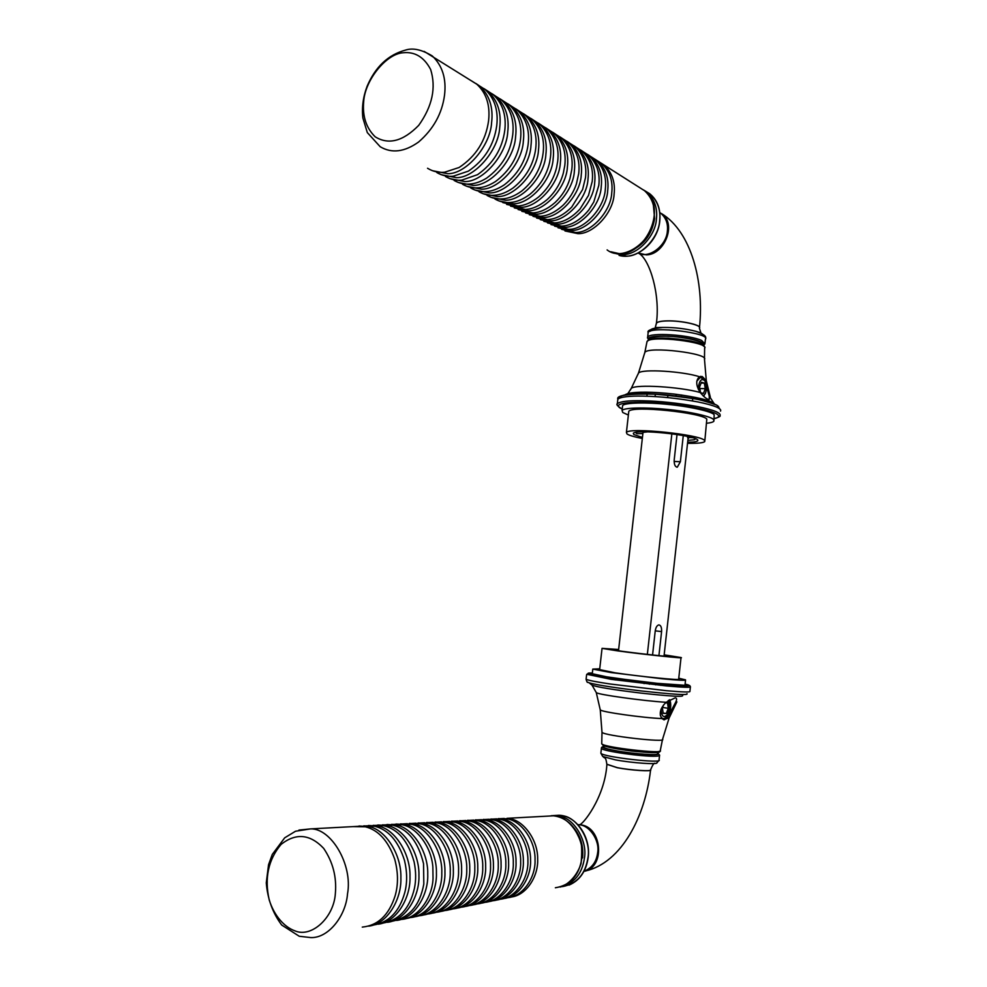 <?xml version="1.0" encoding="UTF-8"?>
<svg xmlns="http://www.w3.org/2000/svg" width="987" height="987" viewBox="0 0 987 987"><rect width="100%" height="100%" fill="white"/><g stroke="black" fill="none" stroke-linecap="round" stroke-linejoin="round"><path stroke-width="1.48" d="M660.266 715.02L660.513 715.674C664.239 725.285 673.393 708.592 668.939 700.128M664.337 719.844L661.808 718.548C658.798 713.663 660.217 708.247 666.065 702.288L675.231 697.821C676.922 697.994 677.033 699.561 675.552 702.51L667.027 718.573L663.548 719.708C668.372 720.029 672.813 706.482 669.679 699.697M657.589 752.439L657.465 753.574C660.722 755.832 633.728 753.994 616.554 750.823C609.3 749.528 605.043 748.38 603.785 747.369L603.834 746.949M507.552 897.701C523.221 896.541 535.781 877.122 535.04 859.911C535.682 840.986 521.358 821.011 507.491 818.963L498.299 818.63M499.78 818.704L510.205 818.815C523.838 820.851 538.038 840.233 537.656 858.949C538.544 875.864 526.75 895.16 511.266 897.023M444.557 910.557C461.608 909.434 475.487 887.72 474.796 868.4C475.635 847.154 460.139 824.713 445.075 822.405L435.033 822.023M436.822 822.097L448.135 822.233C462.928 824.527 478.288 846.291 477.757 867.289C478.609 886.264 465.58 907.855 448.74 909.792M461.015 907.201C477.708 906.054 491.255 884.944 490.551 866.179C491.329 845.538 476.129 823.75 461.373 821.505L451.54 821.147M453.243 821.209L464.334 821.344C478.843 823.565 493.895 844.712 493.414 865.118C494.277 883.55 481.57 904.536 465.074 906.461M476.992 903.944C493.34 902.797 506.541 882.255 505.825 864.032C506.553 843.971 491.637 822.813 477.19 820.641L467.579 820.283M469.195 820.357L480.064 820.481C494.277 822.64 509.045 843.169 508.601 862.996C509.477 880.91 497.078 901.316 480.928 903.216M492.501 900.773C508.502 899.626 521.37 879.651 520.655 861.935C521.333 842.454 506.713 821.9 492.55 819.79L483.161 819.444M484.703 819.518L495.351 819.629C509.267 821.727 523.752 841.677 523.344 860.948C524.22 878.344 512.13 898.195 496.313 900.082M452.848 908.867C469.726 907.732 483.433 886.314 482.729 867.277C483.544 846.34 468.196 824.231 453.28 821.949L443.348 821.579M445.088 821.653L456.29 821.789C470.947 824.046 486.147 845.489 485.641 866.191C486.505 884.895 473.637 906.177 456.969 908.114M469.059 905.56C485.579 904.413 498.953 883.587 498.25 865.093C499.003 844.749 483.938 823.281 469.331 821.073L459.621 820.703M461.274 820.777L472.255 820.913C486.616 823.096 501.532 843.934 501.063 864.044C501.939 882.218 489.379 902.908 473.057 904.832M484.802 902.352C500.977 901.193 514.017 880.947 513.289 862.971C514.005 843.206 499.237 822.356 484.925 820.209L475.426 819.864M477.005 819.938L487.763 820.049C501.828 822.183 516.46 842.417 516.028 861.959C516.904 879.614 504.665 899.749 488.676 901.637M500.076 899.231C515.917 898.071 528.625 878.381 527.897 860.923C528.563 841.714 514.091 821.455 500.076 819.37L490.786 819.037M492.303 819.111L502.827 819.222C516.608 821.283 530.944 840.949 530.55 859.948C531.438 877.098 519.495 896.665 503.851 898.54M362.278 927.101C377.996 925.535 388.952 915.085 395.145 895.764C398.378 884.5 398.242 872.36 394.751 859.332C388.187 840.813 378.366 829.968 365.326 826.798L352.927 826.612M358.997 826.008L368.83 826.6C384.992 829.228 401.66 854.076 400.882 878.011C401.66 899.65 387.114 924.153 368.669 926.139M382.796 923.141C399.143 920.18 409.679 908.583 414.429 888.362C416.144 880.145 416.033 871.287 414.096 861.799C408.273 841.405 398.242 829.388 384.017 825.774L373.148 825.354M377.787 825.009L387.422 825.576C403.276 828.13 419.648 852.25 418.932 875.494C419.734 896.504 405.546 920.328 387.459 922.302M401.141 919.403C417.686 918.811 432.466 897.8 433.034 878.442L432.861 866.931C431.257 845.908 415.909 826.97 402.141 824.774L391.506 824.367M396.009 824.034L405.435 824.589C420.98 827.057 437.068 850.473 436.414 873.051C437.229 893.457 423.386 916.615 405.657 918.589M418.92 915.788C436.488 914.69 450.899 892.038 450.245 871.866C451.17 849.671 435.23 826.218 419.709 823.8L409.309 823.405M411.246 823.479L422.905 823.627C438.154 826.02 453.946 848.758 453.341 870.694C454.18 890.508 440.671 913.024 423.287 914.986M436.143 912.272C453.366 911.149 467.419 889.139 466.74 869.535C467.604 847.981 451.96 825.206 436.747 822.862L426.581 822.479M428.42 822.553L439.844 822.689C454.797 825.021 470.293 847.105 469.738 868.412C470.589 887.658 457.413 909.545 440.387 911.494M373.407 925.066C389.038 922.438 399.538 911.482 404.88 892.199C407.335 882.378 407.212 871.78 404.497 860.417C398.255 841.023 388.335 829.648 374.739 826.279L363.747 825.86M368.472 825.502L378.194 826.094C394.208 828.673 410.728 853.163 409.987 876.74C410.765 898.071 396.404 922.228 378.132 924.202M392.049 921.266C409.284 917.799 419.882 905.387 423.818 884.031L423.546 863.711C418.328 842.071 408.199 829.253 393.147 825.268L382.401 824.861M386.966 824.515L396.503 825.083C412.196 827.587 428.432 851.362 427.741 874.26C428.555 894.975 414.54 918.453 396.626 920.427M410.098 917.577C427.852 916.504 442.435 893.531 441.794 873.051C442.756 850.547 426.668 826.736 410.999 824.281L400.475 823.886M402.462 823.948L414.232 824.108C429.641 826.538 445.569 849.61 444.94 871.866C445.766 891.977 432.096 914.801 414.54 916.775M427.593 914.011C444.989 912.901 459.226 890.582 458.56 870.694C459.448 848.82 443.656 825.712 428.296 823.331L418.019 822.948M419.894 823.01L431.442 823.158C446.543 825.514 462.187 847.932 461.608 869.547C462.447 889.077 449.097 911.272 431.899 913.234M335.37 893.432C333.914 917.688 311.497 938.069 294.965 930.864C284.367 927.151 274.213 915.788 269.229 900.008C264.319 878.122 268.291 859.578 281.122 844.354C295.952 832.744 310.128 834.077 323.65 848.351C332.89 861.959 336.789 876.987 335.37 893.432M652.567 654.973L655.232 630.952C655.787 627.387 656.997 625.376 658.86 624.894C660.871 625.24 661.771 627.473 661.586 631.606L658.921 655.652M655.837 683.51L655.689 684.867M649.323 684.188L649.471 682.831M688.099 438.203L664.017 656.158M660.932 684.028L660.784 685.385M683.275 435.551L680.376 461.743L677.316 467.159C675.108 466.95 674.059 464.532 674.207 459.893L677.02 434.514M681.227 396.601L681.4 394.973M676.243 394.294L676.07 395.935M671.863 433.786L647.349 654.393M644.252 682.251L644.104 683.596M615.234 679.932L615.382 678.575M618.504 650.778L643.006 432.405M647.349 393.714L647.521 392.172M618.652 649.471L602.045 648.373L617.652 650.889C642.648 654.332 686.187 658.921 681.03 657.539L664.165 654.837M599.64 669.605L615.185 672.826C640.168 676.588 683.781 680.894 678.674 679.044L681.018 657.687M618.627 649.68L609.016 649.175L621.946 651.26C642.5 654.085 678.18 657.836 673.985 656.713L664.14 655.047M592.274 673.726L610.385 677.625L661.858 683.905C677.724 685.385 685.447 685.694 685.015 684.818L685.533 680.142M599.738 668.816L592.792 669.1L610.953 672.542L662.425 678.797C678.279 680.302 685.99 680.66 685.558 679.858L678.76 678.229M692.492 400.907L692.763 398.403M688.062 438.438L687.162 436.328M655.356 394.072L655.072 396.577M646.904 396.194L647.188 393.665M667.631 397.576L667.915 395.034M688.223 436.562L688.988 437.512L692.455 437.636M688.013 438.981L688.988 437.512M700.721 376.318L704.496 380.39M704.2 395.331L703.682 396.392M702.189 376.503L699.512 376.75C695.625 380.18 695.847 385.436 700.202 392.493C704.2 397.255 707.223 399.575 709.246 399.488L709.221 395.984L704.447 378.749L702.189 376.503M642.882 433.515L636.899 433.7L635.418 432.442M647.583 431.85L643.092 432.38L642.488 433.885M687.84 440.449L694.317 439.733L695.736 438.759M702.584 344.833C706.1 341.44 680.08 335.839 662.931 336.234C655.639 336.308 651.235 337.147 649.705 338.751L649.594 339.553M561.554 229.292L575.359 232.488C590.806 233.179 610.941 211.514 611.743 192.897C613.124 180.855 609.719 171.035 601.552 163.423L597.295 160.696M599.516 162.127L603.945 164.94C612.088 172.515 615.469 182.299 614.099 194.266C613.309 212.797 593.261 234.338 577.864 233.648L564.983 230.946M502.815 202.594L517.867 205.999C524.529 205.629 531.425 202.631 538.569 197.018C547.773 188.887 553.781 179.079 556.582 167.568L557.692 161.3C559.259 147.853 555.619 136.971 546.761 128.631L542.06 125.633M545.762 127.854L549.438 130.333C558.272 138.636 561.899 149.469 560.345 162.855C559.37 183.533 537.384 207.862 520.68 207.295L506.652 204.432M518.126 209.552L532.857 212.908C540.16 212.526 547.612 209.034 555.2 202.421C562.306 195.586 567.229 187.592 569.968 178.437L571.806 169.554C573.324 156.477 569.746 145.854 561.06 137.711L556.483 134.775M560.061 136.946L563.663 139.364C572.312 147.482 575.89 158.043 574.372 171.047C573.459 191.182 551.967 214.771 535.596 214.167L521.852 211.341M533.017 216.326L547.427 219.62C555.57 219.213 563.663 215.043 571.72 207.097L582.589 189.541L585.513 177.561C586.981 164.841 583.453 154.49 574.94 146.52L570.474 143.67M573.965 145.768L577.469 148.124C585.957 156.069 589.461 166.359 588.005 179.017C587.129 198.597 566.131 221.483 550.08 220.841L536.632 218.065M547.477 222.902L561.591 226.146C571.177 225.641 580.245 220.249 588.82 209.96L593.779 202.002L598.813 185.334C600.232 172.959 596.777 162.88 588.437 155.095L584.082 152.294M587.462 154.342L590.892 156.649C599.208 164.41 602.65 174.44 601.231 186.753C600.404 205.802 579.887 227.997 564.169 227.331L551.005 224.592M510.526 206.098L525.417 209.478C532.388 209.108 539.556 205.876 546.921 199.793C555.089 192.28 560.567 183.348 563.355 172.996L564.798 165.458C566.353 152.195 562.738 141.449 553.966 133.196L549.327 130.235M552.967 132.431L556.606 134.874C565.341 143.09 568.944 153.787 567.414 166.976C566.464 187.382 544.738 211.341 528.193 210.749L514.301 207.912M525.627 212.958L540.197 216.289C547.884 215.906 555.632 212.094 563.454 204.877C569.462 198.794 573.768 191.811 576.396 183.927L578.703 173.589C580.196 160.684 576.655 150.209 568.056 142.153L563.528 139.253M567.056 141.388L570.622 143.781C579.184 151.801 582.725 162.226 581.244 175.057C580.344 194.908 559.098 218.152 542.887 217.535L529.291 214.722M540.296 219.632L554.558 222.902C563.269 222.47 571.769 217.819 580.072 208.948L588.486 195.414L592.212 181.472C593.656 168.925 590.164 158.722 581.738 150.838L577.321 148.013M580.763 150.086L584.23 152.417C592.632 160.264 596.099 170.43 594.667 182.916C593.816 202.224 573.052 224.765 557.174 224.111L543.862 221.347M554.571 226.122L568.524 229.342C584.131 230.02 604.5 208.023 605.327 189.134C606.721 176.932 603.291 166.988 595.038 159.289L590.732 156.526M593.002 157.982L597.468 160.819C605.685 168.493 609.102 178.4 607.708 190.54C606.906 209.318 586.623 231.192 571.066 230.514L558.037 227.787M427.544 168.271C432.972 171.541 438.647 172.861 444.582 172.231L459.115 167.494C475.907 156.378 485.727 140.845 488.565 120.895L488.886 117.219C489.638 103.327 485.616 92.334 476.807 84.216L471.552 80.885M475.796 83.426L479.879 86.165C489.503 95.332 493.414 107.509 491.6 122.672C490.391 146.113 466.061 174.057 447.802 173.712L432.429 170.702M445.544 176.537C450.738 179.511 456.142 180.707 461.743 180.14L477.572 174.662C493.192 163.632 502.26 148.864 504.776 130.37L504.949 128.803C506.232 114.541 502.309 103.154 493.204 94.629L488.072 91.372C497.633 100.452 501.507 112.469 499.73 127.422C498.546 150.542 474.488 178.055 456.401 177.672L441.177 174.687M492.18 93.839L496.177 96.516C505.628 105.486 509.477 117.342 507.725 132.098C506.565 154.885 482.779 181.978 464.865 181.571L449.801 178.598M462.521 184.261C467.616 187.16 472.909 188.332 478.387 187.801C483.803 187.431 489.515 185.334 495.536 181.509C509.748 170.8 518.039 157.007 520.42 140.117L520.482 139.562C522.185 125.139 518.385 113.53 509.095 104.708L504.098 101.525M508.083 103.931L511.982 106.547C521.247 115.319 525.035 126.879 523.344 141.227C522.246 163.398 498.978 189.664 481.409 189.196L466.654 186.259M479.003 191.762C483.988 194.575 489.17 195.747 494.536 195.241C500.409 194.871 506.578 192.453 513.043 187.999C525.281 178.265 532.696 166.001 535.324 151.208L535.719 148.457C537.36 134.442 533.622 123.116 524.504 114.492L519.631 111.395M523.492 113.715L527.305 116.281C536.397 124.855 540.123 136.132 538.483 150.073C537.434 171.639 514.696 197.104 497.473 196.598L483.001 193.686M494.993 199.029C499.891 201.78 504.949 202.927 510.205 202.471C516.583 202.101 523.233 199.312 530.155 194.118C540.382 185.42 546.872 174.761 549.636 162.139L550.475 157.081C552.078 143.448 548.402 132.418 539.457 123.992L534.695 120.957M538.446 123.215L542.171 125.719C551.079 134.109 554.743 145.089 553.164 158.66C552.177 179.634 529.933 204.334 513.055 203.778L498.879 200.904M436.871 172.589C442.114 175.587 447.567 176.796 453.23 176.217L468.406 171.121C484.617 160.042 494.055 144.892 496.732 125.67L496.992 123.042C498.003 108.965 494.031 97.775 485.073 89.459L479.879 86.165L485.073 89.459M484.049 88.67L493.204 94.629M454.106 180.436C459.239 183.36 464.581 184.544 470.133 184.001C475.327 183.631 480.817 181.67 486.616 178.129C501.63 167.148 510.316 152.775 512.697 134.997L512.759 134.491C514.326 120.056 510.476 108.459 501.211 99.712L496.153 96.492M500.187 98.922L504.147 101.575C513.499 110.445 517.311 122.154 515.596 136.699C514.474 159.178 490.946 185.852 473.205 185.42L458.289 182.459M470.824 188.036C475.87 190.898 481.101 192.07 486.517 191.552C492.155 191.182 498.102 188.924 504.345 184.803C517.57 174.563 525.429 161.535 527.946 145.681L528.156 144.04C529.834 129.828 526.071 118.354 516.855 109.643L511.92 106.497M515.843 108.866L519.705 111.445C528.884 120.13 532.635 131.542 530.969 145.681C529.896 167.543 506.899 193.415 489.503 192.934L474.883 189.997M487.06 195.426C491.995 198.202 497.115 199.362 502.432 198.88C508.552 198.51 514.955 195.919 521.642 191.108C532.881 181.879 539.84 170.406 542.554 156.686L543.158 152.8C544.775 138.982 541.061 127.804 532.03 119.279L527.218 116.207M531.018 118.502L534.794 121.031C543.8 129.519 547.489 140.647 545.885 154.404C544.861 175.661 522.37 200.743 505.319 200.213L490.995 197.326M363.697 101.501C364.968 80.218 386.201 53.705 403.214 52.755C414.959 51.558 424.102 57.123 430.64 69.485C436.303 87.658 432.331 106.288 418.71 125.361C403.054 141.301 388.545 145.114 375.171 136.798C366.165 127.94 362.328 116.182 363.697 101.501M687.532 443.323C697.624 443.484 703.361 442.892 704.755 441.547L704.484 440.325C699.721 434.514 629.607 427.112 626.412 432.429L627.016 433.959C628.818 435.292 633.913 436.809 642.327 438.499M704.841 440.77L706.815 419.08C702.127 412.665 632.062 405.349 628.793 411.32L628.694 412.258M687.643 442.262C693.59 442.164 696.958 441.67 697.76 440.782L697.513 439.758C693.405 434.971 635.986 428.913 633.333 433.281L633.79 434.527L642.438 437.438M714.008 420.154L714.156 414.713C712.441 411.678 689.58 406.41 667.249 404.349C647.053 402.215 624.413 402.585 622.612 405.608L622.476 406.755M706.754 423.263C710.837 422.794 713.219 422.091 713.897 421.165L713.626 419.611C711.898 416.65 689.025 411.431 666.681 409.358C646.485 407.224 623.858 407.532 622.057 410.469L622.772 412.504L628.374 415.046M668.125 700.659L669.507 708.382L667.471 714.477C663.757 718.388 661.611 716.624 661.056 709.197M665.485 702.83L667.483 702.954L668.347 708.321L666.213 713.515L663.215 713.367L662.351 707.975L663.609 704.903M663.165 713.033L666.213 713.515M662.573 707.42L668.347 708.321M698.389 389.421L698.414 386.818C699.647 380.081 701.769 378.07 704.792 380.797C706.902 384.844 707.062 389.162 705.236 393.751L703.312 396.046M704.792 380.797L703.558 379.057L700.215 377.416L696.785 381.253M703.472 393.468L700.585 392.727L699.549 387.114L701.424 382.277L704.311 383.055L705.323 388.644L703.472 393.468M699.82 388.57L705.323 388.644M701.128 383.03L704.311 383.055M675.552 702.51L676.909 701.905M589.251 682.905L591.99 685.114C596.975 687.1 613.309 689.753 640.982 693.096C669.334 696.193 683.238 697.032 682.671 695.625M596.185 692.294L596.271 692.566C596.95 694.503 644.03 700.992 666.065 702.288M667.027 718.573L669.198 717.857L676.65 702.362M600.207 709.542L600.256 709.863C601.046 711.985 644.19 717.981 661.808 718.548M601.996 731.91L601.996 732.292C603.575 735.697 667.52 742.927 662.548 739.312L669.038 718.277M659.538 755.573L659.045 759.941C663.844 763.95 602.243 757.017 600.861 753.204L600.923 752.723M601.49 747.887L600.861 753.204L602.736 756.486L615.345 759.842C631.754 762.951 658.341 764.814 656.91 762.754L658.971 760.409M603.884 746.431C602.095 746.777 601.256 747.443 601.379 748.393C602.156 751.107 643.154 756.832 655.763 756.202C658.6 756.104 659.884 755.758 659.6 755.141L657.527 753.044M657.515 753.081C659.415 754.043 658.514 754.586 654.813 754.71C639.995 755.413 593.347 747.973 603.884 746.456M662.45 739.732L660.266 750.589C665.053 754.376 603.205 747.406 601.737 743.803L601.762 743.371M603.106 744.58C602.921 746.295 612.051 748.38 630.508 750.848C649.989 752.995 659.378 753.192 658.687 751.44M569.573 823.146C579.542 832.683 583.872 844.255 582.564 857.888M560.061 887.066C573.965 883.698 582.096 874.026 584.44 858.048C587.66 840.554 573.595 817.631 559.098 816.101L551.165 815.731M553.645 815.558L562.676 815.768C577.148 817.285 591.188 840.122 587.981 857.555C585.451 874.087 576.976 883.76 562.565 886.597M577.95 824.7L579.295 824.7L578.111 824.824C588.425 823.948 600.047 839.826 597.653 852.719C596.481 861.873 591.941 868.054 584.02 871.262M606.931 764.259L617.307 767.664C631.273 770.353 653.221 771.723 650.606 769.7C652.74 764.728 654.147 762.643 654.862 763.444M606.919 764.32L617.294 767.726C630.693 770.316 652.173 771.748 650.655 769.922M603.328 756.807C604.562 758.954 605.71 755.635 606.894 764.641L606.882 764.703C604.612 798.323 581.762 826.131 579.295 824.7L582.034 825.058C602.132 828.438 605.339 867.474 583.946 871.41M685.089 684.127C698.993 687.186 676.255 686.039 637.676 681.474C602.712 677.341 577.654 672.603 592.348 673.035M586.809 674.269L611.076 679.34L666.756 685.953C683.288 687.433 691.184 687.692 690.419 686.73L689.79 685.632L648.237 682.696L591.978 674.738C588.857 673.566 587.068 673.553 586.623 674.701L586.093 679.29C588.548 680.413 596.703 682.005 610.546 684.053L666.225 690.69C682.782 692.134 690.678 692.356 689.913 691.332L690.382 687.088M586.142 678.871L586.093 679.29C586.858 681.968 587.425 682.93 587.808 682.177C589.202 683.769 612.779 687.618 641.612 690.986C673.911 694.515 689.025 695.403 686.94 693.664M546.687 816.187L553.423 815.817C568.648 815.237 585.39 839.246 581.824 858.431C579.098 875.592 570.276 885.364 555.36 887.769M298.938 830.079L310.584 828.895C330.978 828.068 352.964 864.649 347.523 893.815C345.832 916.035 328.449 938.267 310.831 937.588L299.258 936.268L281.69 925.029C272.733 913.037 267.588 898.984 266.268 882.871L268.538 864.748L272.289 854.409L284.7 837.815L295.52 831.239L310.584 828.895L361.526 826.156M661.586 631.606L655.245 630.829M680.376 461.743L674.121 461.46M630.422 389.927L631.298 388.31C636.097 384.054 680.364 386.879 700.202 392.493M625.092 394.751L627.88 393.505C637.01 391.543 652.395 391.728 674.035 394.035C696.637 397.008 709.961 400.179 714.02 403.535L709.221 395.984M706.038 399.982L702.682 400.463M644.597 353.457L644.844 352.408C648.521 346.005 709.172 353.457 704.484 359.354L706.285 380.34M638.021 374.295L638.49 373.074C641.797 368.644 683.3 371.346 699.512 376.75M704.447 378.749L706.371 380.982L710.295 397.045M705.014 343.007L705.409 339.269C711.356 333.026 650.643 325.562 648.151 332.594L648.064 333.544M650.297 331.213C649.853 328.992 654.011 327.733 662.77 327.45L663.733 327.437C674.775 327.388 685.484 328.671 695.86 331.311L702.127 333.742M647.472 337.986L647.645 337.196C649.421 332.101 689.95 334.852 701.646 340.466L704.94 343.871L703.521 345.512M703.299 345.339C704.224 344.179 703.25 342.97 700.4 341.724C687.581 335.617 643.561 333.742 648.804 339.898M704.459 358.602L704.632 348.288C709.949 342.279 650.014 334.901 647.016 341.564L646.855 342.551M648.323 340.626C650.359 334.531 703.595 340.379 703.571 346.19M627.88 251.993C642.907 246.405 651.827 235.313 654.615 218.695L653.345 204.642M643.536 189.948L646.423 191.799C654.332 198.757 657.675 207.825 656.429 218.991C655.763 235.831 637.294 255.238 623.007 254.473L610.756 251.747M613.149 252.882L626.276 256.126C640.538 256.891 658.971 237.559 659.624 220.78C660.858 209.651 657.527 200.62 649.631 193.674L645.806 191.355M638.108 253.005C648.385 259.285 666.509 245.985 667.372 231.094C668.199 223.667 665.929 217.658 660.574 213.056L659.809 212.674M656.355 323.97L656.417 323.181C657.675 321.787 661.278 321.046 667.237 320.935C681.314 320.516 702.51 325.229 699.401 328.19L700.93 332.903L695.86 331.311C703.373 333.902 706.606 336.296 705.545 338.467M656.355 323.909L656.417 323.119C657.687 321.725 661.29 320.972 667.249 320.874C680.685 320.454 701.412 324.883 699.512 327.807M638.096 253.017L646.399 254.88C664.313 254.745 677.181 224 661.648 213.661C691.184 231.785 704.348 281.628 699.487 327.425M617.085 404.719L617.331 403.695C620.144 401.462 628.497 400.463 642.389 400.722C659.785 401.104 678.168 403.054 697.55 406.582C713.712 409.913 721.213 412.924 720.054 415.65C720.72 416.304 718.758 417.304 714.181 418.636C728.616 415.465 706.803 408.001 668.594 403.843C633.975 400.093 608.288 403.177 622.217 409.013M617.702 400.512L617.85 399.192C620.663 396.91 629.015 395.873 642.907 396.095C660.303 396.441 678.686 398.39 698.056 401.956C714.218 405.299 721.707 408.371 720.547 411.147M620.157 397.872C619.281 393.48 642.241 392.382 670.124 395.269C700.819 398.625 721.09 404.386 718.659 408.112M640.415 188.085L644.536 190.701C652.123 197.733 655.306 206.702 654.06 217.633C652.37 242.012 622.612 262.332 607.116 249.921M444.532 95.159C442.077 113.542 433.429 129.161 418.611 142.005C404.559 152.01 391.753 153.602 380.217 146.742L367.324 132.603L362.883 118.021C361.698 107.435 363.117 96.812 367.152 86.165C375.467 66.721 388.286 54.692 405.583 50.078C412.924 47.66 421.844 49.634 432.343 55.988C442.447 65.71 446.506 78.763 444.532 95.159M424.151 51.398L476.807 84.216M591.99 685.114L596.271 692.566L600.256 709.863L601.996 732.292L601.737 743.803L603.328 745.58C603.982 746.443 622.513 750.256 636.985 751.576C667.348 753.723 657.613 751.304 660.118 751.07M569.043 885.105C579.813 880.429 586.192 871.2 588.19 857.444C590.954 836.853 576.05 815.583 558.963 815.262L551.215 815.731M650.556 770.131C645.276 816.212 621.872 862.601 585.439 871.003M603.785 747.369L603.958 745.839M433.231 822.294L427.902 822.578M416.132 823.207L410.629 823.503M398.489 824.157L392.826 824.466M380.303 825.144L374.455 825.453M441.596 821.838L436.353 822.122M424.743 822.751L419.339 823.035M407.372 823.689L401.795 823.985M389.47 824.651L383.709 824.959M370.989 825.638L365.054 825.959M504.283 818.47L499.607 818.716M489.281 819.272L484.469 819.531M473.846 820.111L468.899 820.37M457.956 820.962L452.86 821.233M496.831 818.865L492.094 819.124M481.619 819.691L476.733 819.95M465.963 820.53L460.941 820.802M449.838 821.394L444.668 821.677M563.774 885.795C571.781 881.058 577.543 873.717 581.047 863.748C582.12 851.633 581.849 843.762 580.22 840.134L574.792 829.068C568.981 821.172 561.85 816.755 553.423 815.817L507.01 818.322M676.638 467.122L677.316 467.159M602.045 648.373L599.615 669.877M592.792 669.1L592.237 674.059M709.246 399.488L708.407 399.464M704.718 347.609C704.521 347.239 707.63 341.724 668.458 338.146C645.153 337.862 648.484 340.91 647.016 341.564L644.844 352.408L638.49 373.074L631.298 388.31L627.892 393.529C635.542 390.741 715.365 400.043 714.033 403.547L714.02 403.535M648.508 340.071L647.645 337.196L648.151 332.594C646.818 330.374 651.691 328.671 662.77 327.45L655.269 327.573L656.417 323.119C660.315 294.62 649.841 260.161 639.243 253.585M619.083 255.386C636.06 260.63 657.897 242.395 659.785 221.026C660.834 209.145 657.453 200.028 649.631 193.674L643.561 189.973M720.732 410.136L716.883 405.188C706.926 401.598 698.302 399.241 690.999 398.119L657.28 394.195C629.2 393.529 616.061 395.195 617.85 399.192L617.331 403.695C615.987 404.448 617.615 406.237 622.217 409.062M649.619 339.54L649.705 338.751M534.794 121.031L539.457 123.992M519.705 111.445L524.504 114.492M504.147 101.575L509.095 104.708M542.171 125.719L546.761 128.631M527.305 116.281L532.03 119.279M511.982 106.547L516.855 109.643M496.177 96.516L501.211 99.712M597.468 160.819L601.552 163.423M584.23 152.417L588.437 155.095M570.622 143.781L574.94 146.52M556.606 134.874L561.06 137.711M590.892 156.649L595.038 159.289M577.469 148.124L581.738 150.838M563.663 139.364L568.056 142.153M549.438 130.333L553.966 133.196M603.945 164.94L644.536 190.701C669.297 208.269 643.154 261 614.346 252.82M626.412 432.429L628.793 411.32M697.834 440.14L697.76 440.782M622.057 410.469L622.612 405.608"/></g></svg>
